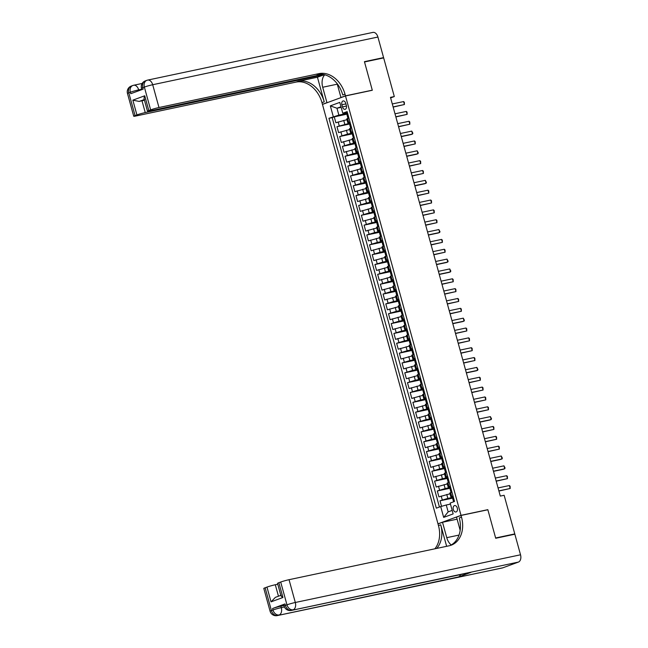 <?xml version="1.0" encoding="UTF-8"?>
<svg xmlns="http://www.w3.org/2000/svg" width="648" height="648" viewBox="0 0 648 648"><rect width="100%" height="100%" fill="white"/><g stroke="black" fill="none" stroke-linecap="round" stroke-linejoin="round"><path stroke-width="0.97" d="M457.294 508.048A3.272 2.114 -102 0 0 454.621 505.57A3.272 2.114 -102 0 0 453.308 509.514A3.272 2.114 -102 0 0 455.981 511.985A3.272 2.114 -102 0 0 457.294 508.048M438.672 523.681L437.983 523.827L322.461 104.425L345.497 95.945L461.02 515.346L437.983 523.827M346.955 119.669L335.883 122.756L334.255 116.851L346.826 114.186M349.345 123.331L336.968 126.692L349.539 124.035M336.968 126.692L338.596 132.605L349.669 129.511M352.382 139.361L341.31 142.447L339.682 136.542L352.245 133.877M355.096 149.202L344.023 152.288L342.395 146.383L354.958 143.726M357.801 159.043L346.729 162.138L345.101 156.233L357.672 153.568M360.515 168.893L349.442 171.979L347.814 166.074L360.385 163.409M363.228 178.735L352.156 181.829L350.528 175.924L363.099 173.259M365.942 188.584L354.869 191.67L353.241 185.765L365.804 183.101M368.647 198.426L357.583 201.52L355.954 195.607L368.518 192.95M371.361 208.275L360.288 211.361L358.66 205.457L371.231 202.792M374.074 218.117L363.002 221.211L361.373 215.298L373.945 212.641M376.788 227.966L365.715 231.053L364.087 225.148L376.658 222.483M379.501 237.808L368.429 240.894L366.8 234.989L379.364 232.332M382.207 247.658L371.134 250.744L369.514 244.839L382.077 242.174M384.92 257.499L373.847 260.585L372.219 254.68L384.791 252.023M387.634 267.341L376.561 270.435L374.933 264.53L387.504 261.865M390.347 277.19L379.274 280.276L377.646 274.371L390.218 271.706M393.061 287.032L381.988 290.126L380.36 284.213L392.923 281.556M395.766 296.881L384.693 299.967L383.073 294.062L395.636 291.398M398.48 306.723L387.407 309.817L385.779 303.904L398.35 301.247M401.193 316.572L390.12 319.658L388.492 313.754L401.063 311.089M403.906 326.414L392.834 329.508L391.206 323.595L403.769 320.938M406.62 336.263L395.547 339.35L393.919 333.445L406.482 330.78M409.325 346.105L398.253 349.191L396.633 343.286L409.196 340.629M412.039 355.954L400.966 359.041L399.338 353.136L411.909 350.471M414.752 365.796L403.68 368.882L402.052 362.977L414.623 360.32M417.466 375.638L406.393 378.732L404.765 372.827L417.328 370.162M420.171 385.487L409.107 388.573L407.479 382.668L420.042 380.003M422.885 395.329L411.812 398.423L410.184 392.51L422.755 389.853M425.598 405.178L414.526 408.264L412.898 402.359L425.469 399.695M428.312 415.02L417.239 418.114L415.611 412.201L428.182 409.544M431.025 424.869L419.953 427.955L418.325 422.05L430.888 419.386M433.731 434.711L422.666 437.805L421.038 431.892L433.601 429.235M436.444 444.56L425.372 447.647L423.743 441.742L436.315 439.077M439.158 454.402L428.085 457.488L426.457 451.583L439.028 448.926M441.871 464.243L430.799 467.338L429.17 461.433L441.742 458.768M444.585 474.093L433.512 477.179L431.884 471.274L444.447 468.609M447.29 483.935L436.217 487.029L434.597 481.124L447.161 478.459M450.004 493.784L438.931 496.87L437.303 490.965L449.874 488.3M453.025 496.02L450.87 496.927L453.179 496.579M450.311 486.178L448.157 487.085L450.465 486.737M447.598 476.337L445.451 477.236L447.752 476.888M444.884 466.487L442.738 467.394L445.038 467.046M442.179 456.646L440.024 457.545L442.325 457.196M439.466 446.796L437.311 447.703L439.619 447.355M436.752 436.955L434.597 437.862L436.906 437.505M434.039 427.105L431.892 428.012L434.192 427.664M431.325 417.263L429.179 418.171L431.479 417.814M428.62 407.414L426.465 408.321L428.765 407.973M425.906 397.572L423.752 398.48L426.06 398.123M423.193 387.731L421.038 388.63L423.346 388.282M420.479 377.881L418.333 378.788L420.633 378.44M417.766 368.04L415.619 368.939L417.92 368.591M415.06 358.19L412.906 359.097L415.214 358.749M412.347 348.349L410.192 349.248L412.501 348.899M409.633 338.499L407.487 339.406L409.787 339.058M406.92 328.658L404.773 329.565L407.074 329.208M404.206 318.808L402.06 319.715L404.36 319.367M401.501 308.966L399.346 309.874L401.655 309.517M398.787 299.117L396.633 300.024L398.941 299.676M396.074 289.275L393.927 290.183L396.228 289.834M393.36 279.434L391.214 280.333L393.514 279.985M390.655 269.584L388.5 270.491L390.801 270.143M387.941 259.743L385.787 260.642L388.095 260.294M385.228 249.893L383.073 250.8L385.382 250.452M382.514 240.052L380.368 240.951L382.668 240.602M379.801 230.202L377.654 231.109L379.955 230.761M377.096 220.361L374.941 221.268L377.241 220.911M374.382 210.511L372.227 211.418L374.536 211.07M371.669 200.669L369.514 201.577L371.822 201.22M368.955 190.82L366.809 191.727L369.109 191.379M366.242 180.978L364.095 181.886L366.395 181.537M363.536 171.137L361.382 172.036L363.682 171.688M360.823 161.287L358.668 162.194L360.976 161.846M358.109 151.446L355.954 152.345L358.263 151.997M355.396 141.596L353.249 142.503L355.55 142.155M352.682 131.755L350.536 132.662L352.836 132.305M390.631 97.905L394.308 96.552L390.477 97.362L500.305 496.085L504.136 495.275L514.779 533.92L495.631 537.978L487.831 509.668L461.02 515.346M341.885 104.757L342.484 106.92A3.175 2.041 -102 0 0 345.076 109.318A3.175 2.041 -102 0 0 346.348 105.503L345.749 103.332A3.175 2.041 -102 0 0 343.165 100.942A3.175 2.041 -102 0 0 341.885 104.757L345.902 103.907M341.164 107.349L336.968 108.24L338.872 115.125L328.957 118.301L436.339 508.17L440.697 506.566L443.686 517.396L453.146 513.905L450.166 503.075L454.523 501.471L347.134 111.61L342.776 113.214L347.417 112.614M333.315 116.697L330.326 105.867L339.795 102.384L342.776 113.214M452.393 497.445L447.849 498.409L446.764 494.473M449.68 487.604L445.135 488.56L444.05 484.623M446.966 477.754L442.422 478.718L441.337 474.781M444.253 467.913L439.709 468.869L438.623 464.932M441.547 458.063L436.995 459.027L435.91 455.09M438.834 448.222L434.29 449.185L433.204 445.241M436.12 438.372L431.576 439.336L430.491 435.399M433.407 428.531L428.863 429.494L427.777 425.558M430.693 418.681L426.149 419.645L425.064 415.708M427.988 408.839L423.436 409.803L422.358 405.867M425.274 398.99L420.73 399.954L419.645 396.017M422.561 389.148L418.017 390.112L416.931 386.176M419.847 379.307L415.303 380.263L414.218 376.326M417.142 369.457L412.59 370.421L411.504 366.485M414.428 359.616L409.876 360.58L408.799 356.635M411.715 349.766L407.171 350.73L406.085 346.793M409.001 339.925L404.457 340.889L403.372 336.944M406.288 330.075L401.744 331.039L400.658 327.102M403.583 320.234L399.03 321.197L397.945 317.261M400.869 310.384L396.325 311.348L395.24 307.411M398.156 300.542L393.611 301.506L392.526 297.57M395.442 290.701L390.898 291.657L389.812 287.72M392.729 280.851L388.184 281.815L387.099 277.879M390.023 271.01L385.471 271.966L384.386 268.029M387.31 261.16L382.766 262.124L381.68 258.188M384.596 251.319L380.052 252.283L378.967 248.338M381.883 241.469L377.339 242.433L376.253 238.496M379.169 231.628L374.625 232.591L373.54 228.647M376.464 221.778L371.911 222.742L370.834 218.805M373.75 211.936L369.206 212.9L368.121 208.964M371.037 202.087L366.493 203.051L365.407 199.114M368.323 192.245L363.779 193.209L362.694 189.273M365.61 182.404L361.066 183.36L359.98 179.423M362.904 172.554L358.352 173.518L357.275 169.582M360.191 162.713L355.647 163.669L354.561 159.732M357.477 152.863L352.933 153.827L351.848 149.891M354.764 143.022L350.22 143.986L349.134 140.041M352.058 133.172L347.506 134.136L346.421 130.199M349.977 121.905L347.822 122.812L350.131 122.464M334.255 116.851L332.173 117.62L439.433 507.028M447.849 498.409L440.016 500.807L441.539 506.323M437.303 490.965L445.135 488.56M434.597 481.124L442.422 478.718M431.884 471.274L439.709 468.869M429.17 461.433L436.995 459.027M426.457 451.583L434.29 449.185M423.743 441.742L431.576 439.336M421.038 431.892L428.863 429.494M418.325 422.05L426.149 419.645M415.611 412.201L423.436 409.803M412.898 402.359L420.73 399.954M410.184 392.51L418.017 390.112M407.479 382.668L415.303 380.263M404.765 372.827L412.59 370.421M402.052 362.977L409.876 360.58M399.338 353.136L407.171 350.73M396.633 343.286L404.457 340.889M393.919 333.445L401.744 331.039M391.206 323.595L399.03 321.197M388.492 313.754L396.325 311.348M385.779 303.904L393.611 301.506M383.073 294.062L390.898 291.657M380.36 284.213L388.184 281.815M377.646 274.371L385.471 271.966M374.933 264.53L382.766 262.124M372.219 254.68L380.052 252.283M369.514 244.839L377.339 242.433M366.8 234.989L374.625 232.591M364.087 225.148L371.911 222.742M361.373 215.298L369.206 212.9M358.66 205.457L366.493 203.051M355.954 195.607L363.779 193.209M353.241 185.765L361.066 183.36M350.528 175.924L358.352 173.518M347.814 166.074L355.647 163.669M345.101 156.233L352.933 153.827M342.395 146.383L350.22 143.986M339.682 136.542L347.506 134.136M348.891 117.968L346.737 118.876L347.822 122.812M351.605 127.818L349.45 128.717L350.536 132.662M354.31 137.66L352.164 138.567L353.249 142.503M357.024 147.509L354.877 148.408L355.954 152.345M359.737 157.351L357.583 158.258L358.668 162.194M362.451 167.192L360.296 168.099L361.382 172.036M365.156 177.042L363.01 177.949L364.095 181.886M367.87 186.883L365.723 187.79L366.809 191.727M370.583 196.733L368.437 197.632L369.514 201.577M373.297 206.574L371.142 207.481L372.227 211.418M376.01 216.424L373.856 217.323L374.941 221.268M378.716 226.265L376.569 227.173L377.654 231.109M381.429 236.115L379.283 237.014L380.368 240.951M384.143 245.957L381.988 246.864L383.073 250.8M386.856 255.798L384.701 256.705L385.787 260.642M389.57 265.648L387.415 266.555L388.5 270.491M392.275 275.489L390.128 276.396L391.214 280.333M394.988 285.339L392.842 286.246L393.927 290.183M397.702 295.18L395.547 296.087L396.633 300.024M400.415 305.03L398.261 305.929L399.346 309.874M403.129 314.871L400.974 315.779L402.06 319.715M405.834 324.721L403.688 325.62L404.773 329.565M408.548 334.562L406.401 335.47L407.487 339.406M411.261 344.412L409.107 345.311L410.192 349.248M413.975 354.254L411.82 355.161L412.906 359.097M416.688 364.095L414.534 365.002L415.619 368.939M419.394 373.945L417.247 374.852L418.333 378.788M422.107 383.786L419.961 384.693L421.038 388.63M424.821 393.636L422.666 394.543L423.752 398.48M427.534 403.477L425.38 404.384L426.465 408.321M430.24 413.327L428.093 414.226L429.179 418.171M432.953 423.168L430.807 424.075L431.892 428.012M435.667 433.018L433.52 433.917L434.597 437.862M438.38 442.859L436.226 443.767L437.311 447.703M441.094 452.709L438.939 453.608L440.024 457.545M443.799 462.55L441.653 463.458L442.738 467.394M446.513 472.392L444.366 473.299L445.451 477.236M449.226 482.242L447.071 483.149L448.157 487.085M451.94 492.083L449.785 492.99L450.87 496.927M346.631 113.481L338.872 115.125M345.497 95.945L372.308 90.266L364.516 61.965L383.665 57.907L394.308 96.552M512.779 534.657L514.779 533.92M341.002 106.75L336.968 108.24L330.326 105.867M450.449 504.112L446.253 504.995L448.157 511.888L452.183 510.405M332.173 117.62L328.957 118.301M440.016 500.807L452.588 498.15M440.697 506.566L446.253 504.995M443.686 517.396L448.157 511.888M487.831 509.668L487.166 509.919M347.539 113.052L346.55 113.181L347.506 115.044M348.827 117.75L347.903 118.106L348.616 118.074M348.462 117.823L348.737 117.418M347.903 118.106L347.061 115.052M392.299 103.963L403.615 101.566L404.344 102.271L404.425 104.522L393.158 107.082M403.615 101.566L404.425 104.522L393.109 106.92M127.47 93.466A6.14 6.14 0 0 1 131.269 86.071A6.14 4.682 69.8 0 0 128.798 92.81L135.076 115.595A6.14 0.437 164.6 0 0 133.747 116.259L127.47 93.466A6.14 0.437 -15.4 0 1 128.798 92.81L130.353 92.235L130.758 93.709L143.216 89.124L142.811 87.65L144.366 87.075A6.14 0.437 -15.4 0 1 152.693 84.726L158.979 107.519A6.14 0.437 164.6 0 0 150.644 109.868L144.366 87.075A6.14 4.682 -110.2 0 1 146.837 80.336A6.14 4.682 -110.2 0 1 147.331 80.198A6.14 3.961 -102 0 1 147.687 80.093A6.14 6.14 0 0 0 146.837 80.336L145.282 80.911A6.14 4.682 69.8 0 0 142.811 87.65A6.14 0.437 -15.4 0 0 141.483 88.306L141.847 89.635M372.551 32.505A6.14 3.961 78 0 1 372.908 32.4A6.14 3.961 78 0 1 377.914 37.033L383.584 57.607L364.427 61.665L372.284 90.169L345.473 95.847L345.011 94.171A25.596 19.489 69.8 0 0 319.075 73.613L158.979 107.519M371.612 90.412L372.284 90.169M324.794 74.795A11.518 7.42 -102 0 0 322.704 87.253L326.948 102.668L322.429 104.328L321.967 102.651A25.596 19.489 69.8 0 0 296.039 82.094L135.934 116A6.14 0.437 164.6 0 1 133.747 116.259M341.65 97.362L340.953 97.508L337.138 83.649M340.953 97.508L345.473 95.847M317.431 77.217L324.211 101.825A25.596 19.489 69.8 0 0 298.283 81.267L317.431 77.217L324.34 74.674M144.269 99.557L139.19 101.428L132.848 100.157L144.739 95.774L148.805 110.549L150.644 109.868M148.805 110.549A6.14 0.437 164.6 0 0 147.477 111.205A6.14 0.437 164.6 0 0 149.664 110.946L322.639 74.318M381.583 58.344L383.584 57.607M327.637 102.514L326.948 102.668M323.125 104.182L322.429 104.328M324.292 74.658L145.241 112.574A6.14 0.437 164.6 0 0 136.914 114.923L132.848 100.157M135.076 115.595L136.914 114.923M139.19 101.428A6.14 0.437 -15.4 0 1 141.993 100.764L145.241 112.574M144.455 100.238L141.993 100.764M345.011 94.171L342.768 94.997A25.596 19.489 69.8 0 0 316.84 74.439L319.075 73.613M144.739 95.774C143.856 97.832 143.816 99.055 144.617 99.436M285.015 603.928L285.42 605.41A6.14 0.437 164.6 0 0 284.099 606.066L283.686 604.592A6.14 0.437 -15.4 0 1 285.015 603.928L272.565 608.513A6.14 0.437 -15.4 0 1 280.892 606.164L281.297 607.646L284.432 606.982M283.946 605.515L280.892 606.164M495.712 538.269L487.863 509.765L461.044 515.444L461.506 517.12A25.596 19.489 -110.2 0 1 451.194 545.195A25.596 19.489 -110.2 0 1 449.137 545.786L289.032 579.693L295.31 602.486L520.53 554.793L514.86 534.211L495.712 538.269M457.099 519.178L442.519 522.264L446.764 537.67A11.518 7.42 -102 0 0 451.235 544.96M442.519 522.264L438.008 523.924L438.469 525.601A25.596 19.489 -110.2 0 1 434.873 548.807M446.642 546.321L440.713 524.775A25.596 19.489 -110.2 0 1 436.76 548.41M461.044 515.444L456.532 517.112L460.169 530.299M281.183 595.237C280.6 595.642 281.183 596.387 282.933 597.488L271.034 601.862L266.968 587.096L265.137 587.777L271.415 610.562L272.97 609.995L272.565 608.513M266.968 587.096A6.14 0.437 -15.4 0 1 275.303 584.747L278.462 596.217M277.773 584.229L275.303 584.747M460.501 574.606A6.14 3.961 78 0 1 458.444 576.963L277.636 615.495A6.14 4.682 69.8 0 1 271.415 610.562A6.14 0.437 164.6 0 0 270.086 611.218L263.809 588.433A6.14 0.437 -15.4 0 1 265.137 587.777M520.53 554.793A6.14 3.961 78 0 1 518.416 562.075L502.856 567.802A6.14 3.961 78 0 1 502.5 567.907L277.279 615.6A6.14 3.961 -102 0 0 277.636 615.495L502.856 567.802M458.444 576.963L470.902 572.378A6.14 3.961 78 0 1 470.545 572.484L291.292 610.44A6.14 3.961 -102 0 0 291.649 610.343L470.902 572.378M280.916 595.634L277.538 583.378A6.14 0.437 -15.4 0 1 278.867 582.722L282.933 597.488M518.416 562.075L291.649 610.343A6.14 4.682 69.8 0 1 285.42 605.41L286.975 604.835L280.697 582.042L278.867 582.722M280.697 582.042A6.14 0.437 -15.4 0 1 289.032 579.693M461.506 517.12L459.27 517.946A25.596 19.489 -110.2 0 1 450.06 545.559M271.034 601.862L275.384 597.351L280.835 595.342M350.244 122.901L349.256 123.031L350.22 124.894M351.54 127.591L350.617 127.948L351.329 127.915M351.167 127.672L351.451 127.259M350.617 127.948L349.774 124.894M395.005 113.813L406.32 111.416L407.057 112.112L407.138 114.364L395.871 116.932M406.32 111.416L407.138 114.364L395.823 116.762M352.958 132.743L351.969 132.872L352.933 134.735M354.254 137.441L353.33 137.797L354.043 137.757M352.561 132.605L354.156 137.101M353.33 137.797L352.488 134.744M397.718 123.655L409.034 121.257L409.771 121.962L409.852 124.214L398.577 126.773M409.034 121.257L409.852 124.214L398.536 126.611M355.671 142.592L354.683 142.714L355.647 144.577M356.967 147.282L356.036 147.639L356.756 147.606M356.594 147.363L356.87 146.95M356.036 147.639L355.201 144.585M400.432 133.504L411.747 131.107L412.889 133.277L411.44 134.468L401.29 136.623M411.747 131.107L412.557 134.055L401.25 136.453M358.385 152.434L357.396 152.564L357.907 154.435L358.36 154.427M359.672 157.132L358.749 157.488L359.462 157.448M359.308 157.205L359.583 156.792M358.749 157.488L357.907 154.435M403.145 143.346L414.461 140.948L415.19 141.653L415.271 143.905L404.004 146.464M414.461 140.948L415.271 143.905L403.955 146.302M361.098 162.275L360.11 162.405L361.066 164.268M362.386 166.973L361.463 167.33L362.175 167.297M362.021 167.054L362.297 166.641M361.463 167.33L360.62 164.276M405.859 153.187L417.174 150.798L418.308 152.969L416.867 154.159L406.717 156.314M417.174 150.798L417.984 153.746L406.669 156.144M363.803 172.125L362.815 172.255L363.779 174.118M365.099 176.815L364.176 177.179L364.889 177.139M364.727 176.896L365.01 176.483M364.176 177.179L363.334 174.126M408.564 163.037L419.88 160.639L420.617 161.336L420.698 163.596L409.431 166.155M419.88 160.639L420.698 163.596L409.382 165.993M366.517 181.967L365.529 182.096L366.493 183.959M367.813 186.665L366.889 187.021L367.602 186.989M367.44 186.746L367.716 186.332M366.889 187.021L366.047 183.967M411.278 172.878L422.593 170.489L423.33 171.185L423.411 173.437L412.136 175.997M422.593 170.489L423.411 173.437L412.096 175.835M369.23 191.816L368.242 191.946L369.206 193.809M370.526 196.506L369.595 196.862L370.316 196.83M370.154 196.587L370.429 196.174M369.595 196.862L368.761 193.817M413.991 182.728L425.307 180.33L426.449 182.509L424.999 183.7L414.85 185.846M425.307 180.33L426.117 183.287L414.801 185.676M371.944 201.658L370.956 201.787L371.466 203.658L371.92 203.65M373.232 206.356L372.308 206.712L373.021 206.68M372.867 206.429L373.143 206.024M372.308 206.712L371.466 203.658M416.705 192.569L428.02 190.172L428.749 190.877L428.83 193.128L417.563 195.688M428.02 190.172L428.83 193.128L417.515 195.526M374.649 211.507L373.669 211.637L374.625 213.5M375.945 216.197L375.022 216.554L375.735 216.521M375.573 216.278L375.856 215.865M375.022 216.554L374.18 213.508M419.418 202.419L430.734 200.021L431.463 200.718L431.544 202.978L420.277 205.538M430.734 200.021L431.544 202.978L420.228 205.367M377.363 221.349L376.375 221.478L377.339 223.341M378.659 226.047L377.735 226.403L378.448 226.363M378.286 226.12L378.57 225.707M377.735 226.403L376.893 223.349M422.123 212.261L433.439 209.863L434.176 210.568L434.257 212.819L422.982 215.379M433.439 209.863L434.257 212.819L422.942 215.217M380.076 231.198L379.088 231.328L380.052 233.191M381.372 235.888L380.449 236.245L381.162 236.212M381 235.969L381.275 235.556M380.449 236.245L379.606 233.191M424.837 222.11L436.153 219.713L436.89 220.409L436.971 222.661L425.695 225.229M436.153 219.713L436.971 222.661L425.655 225.059M382.79 241.04L381.802 241.169L382.766 243.032M384.078 245.738L383.154 246.094L383.867 246.054M383.713 245.811L383.989 245.398M383.154 246.094L382.32 243.041M427.55 231.952L438.866 229.554L440.008 231.733L438.558 232.924L428.409 235.07M438.866 229.554L439.676 232.511L428.36 234.908M385.503 250.889L384.515 251.011L385.025 252.882L385.479 252.874M386.791 255.579L385.868 255.936L386.581 255.903M386.427 255.66L386.702 255.247M385.868 255.936L385.025 252.882M430.264 241.801L441.58 239.404L442.309 240.1L442.39 242.352L431.123 244.92M441.58 239.404L442.39 242.352L431.074 244.75M388.209 260.731L387.229 260.861L388.184 262.724M389.505 265.421L388.581 265.785L389.294 265.745M389.132 265.502L389.416 265.089M388.581 265.785L387.739 262.732M432.977 251.643L444.293 249.245L445.022 249.942L445.103 252.202L433.836 254.761M444.293 249.245L445.103 252.202L433.787 254.599M390.922 270.572L389.934 270.702L390.898 272.565M392.218 275.27L391.295 275.627L392.008 275.594M391.846 275.351L392.129 274.938M391.295 275.627L390.452 272.573M435.683 261.484L446.999 259.095L448.141 261.266L446.691 262.456L436.541 264.611M446.999 259.095L447.817 262.043L436.501 264.441M393.636 280.422L392.648 280.552L393.611 282.415M394.932 285.112L394.008 285.468L394.721 285.436M394.559 285.193L394.834 284.78M394.008 285.468L393.166 282.423M438.396 271.334L449.712 268.936L450.854 271.115L449.404 272.306L439.255 274.452M449.712 268.936L450.53 271.893L439.214 274.29M396.349 290.264L395.361 290.393L396.325 292.256M397.637 294.962L396.714 295.318L397.427 295.286M397.273 295.034L397.548 294.629M396.714 295.318L395.879 292.264M441.11 281.175L452.425 278.786L453.155 279.482L453.236 281.734L441.968 284.294M452.425 278.786L453.236 281.734L441.92 284.132M399.063 300.113L398.075 300.243L399.03 302.106M400.351 304.803L399.427 305.159L400.14 305.127M399.986 304.884L400.262 304.471M399.427 305.159L398.585 302.114M443.823 291.025L455.139 288.627L455.868 289.324L455.949 291.584L444.682 294.143M455.139 288.627L455.949 291.584L444.633 293.973M401.768 309.955L400.788 310.084L401.744 311.947M403.064 314.653L402.141 315.009L402.854 314.977M402.692 314.726L402.975 314.321M402.141 315.009L401.298 311.955M446.537 300.866L457.844 298.469L458.582 299.174L458.663 301.425L447.395 303.985M457.844 298.469L458.663 301.425L447.347 303.823M404.482 319.804L403.493 319.934L404.457 321.797M405.778 324.494L404.417 319.569M405.405 324.575L404.854 324.851L405.567 324.818M404.854 324.851L404.012 321.805M449.242 310.716L460.558 308.318L461.295 309.015L461.376 311.275L450.101 313.834M460.558 308.318L461.376 311.275L450.06 313.664M407.195 329.646L406.207 329.775L407.171 331.638M408.491 334.344L407.13 329.419M408.119 334.417L407.56 334.7L408.281 334.66M407.56 334.7L406.725 331.646M451.956 320.558L463.271 318.16L464.414 320.339L462.964 321.529L452.814 323.676M463.271 318.16L464.081 321.116L452.774 323.514M409.909 339.495L408.92 339.617L409.884 341.488M411.197 344.185L410.273 344.542L410.986 344.509M410.832 344.266L411.107 343.853M410.273 344.542L409.431 341.488M454.669 330.407L465.985 328.01L466.714 328.706L466.795 330.958L455.528 333.526M465.985 328.01L466.795 330.958L455.479 333.356M412.622 349.337L411.634 349.466L412.59 351.329M413.91 354.035L412.987 354.391L413.699 354.351M413.546 354.108L413.821 353.695M412.987 354.391L412.144 351.338M457.383 340.249L468.698 337.851L469.427 338.556L469.508 340.808L458.241 343.367M468.698 337.851L469.508 340.808L458.193 343.205M415.328 359.178L414.339 359.308L415.303 361.171M416.624 363.876L415.7 364.233L416.413 364.2M416.251 363.957L416.534 363.544M415.7 364.233L414.858 361.179M460.088 350.098L471.404 347.701L472.141 348.397L472.222 350.649L460.955 353.217M471.404 347.701L472.222 350.649L460.906 353.047M418.041 369.028L417.053 369.158L418.017 371.021M419.337 373.718L418.414 374.082L419.126 374.042M418.964 373.799L419.24 373.386M418.414 374.082L417.571 371.029M462.802 359.94L474.117 357.542L474.854 358.239L474.935 360.499L463.66 363.058M474.117 357.542L474.935 360.499L463.62 362.896M420.755 378.869L419.766 378.999L420.73 380.862M422.05 383.567L421.119 383.924L421.84 383.891M421.678 383.648L421.953 383.235M421.119 383.924L420.285 380.87M465.515 369.781L476.831 367.392L477.973 369.562L476.523 370.753L466.374 372.9M476.831 367.392L477.641 370.34L466.325 372.738M423.468 388.719L422.48 388.849L422.99 390.72L423.444 390.712M424.756 393.409L423.833 393.765L424.545 393.733M424.391 393.49L424.667 393.077M423.833 393.765L422.99 390.72M468.229 379.631L479.544 377.233L480.273 377.93L480.354 380.19L469.087 382.749M479.544 377.233L480.354 380.19L469.039 382.579M426.182 398.561L425.193 398.69L426.149 400.553M427.469 403.259L426.546 403.615L427.259 403.583M427.105 403.331L427.38 402.926M426.546 403.615L425.704 400.561M470.942 389.472L482.258 387.075L482.987 387.779L483.068 390.031L471.801 392.591M482.258 387.075L483.068 390.031L471.752 392.429M428.887 408.41L427.899 408.54L428.863 410.403M430.183 413.1L429.26 413.456L429.972 413.424M429.81 413.181L430.094 412.768M429.26 413.456L428.417 410.411M473.648 399.322L484.963 396.924L485.7 397.621L485.781 399.881L474.506 402.44M484.963 396.924L485.781 399.881L474.466 402.27M431.6 418.252L430.612 418.381L431.576 420.244M432.896 422.95L431.973 423.306L432.686 423.265M432.524 423.023L432.799 422.618M431.973 423.306L431.131 420.252M476.361 409.163L487.677 406.766L488.414 407.471L488.495 409.722L477.22 412.282M487.677 406.766L488.495 409.722L477.179 412.12M434.314 428.101L433.326 428.231L434.29 430.094M435.61 432.791L434.678 433.148L435.399 433.115M435.237 432.872L435.513 432.459M434.678 433.148L433.844 430.094M479.075 419.013L490.39 416.615L491.532 418.786L490.082 419.977L479.933 422.132M490.39 416.615L491.2 419.564L479.885 421.961M437.027 437.943L436.039 438.072L436.55 439.943L437.003 439.935M438.315 442.641L437.392 442.997L438.105 442.957M437.951 442.714L438.226 442.3M437.392 442.997L436.55 439.943M481.788 428.855L493.104 426.457L493.833 427.162L493.914 429.413L482.647 431.973M493.104 426.457L493.914 429.413L482.598 431.811M439.733 447.792L438.753 447.914L439.709 449.777M441.029 452.482L440.105 452.839L440.818 452.806M440.656 452.563L440.94 452.15M440.105 452.839L439.263 449.785M484.502 438.704L495.817 436.307L496.546 437.003L496.627 439.255L485.36 441.823M495.817 436.307L496.627 439.255L485.312 441.653M442.446 457.634L441.458 457.763L442.422 459.626M443.742 462.324L442.819 462.688L443.532 462.648M443.37 462.405L443.653 461.992M442.819 462.688L441.976 459.635M487.207 448.546L498.523 446.148L499.26 446.853L499.341 449.105L488.065 451.664M498.523 446.148L499.341 449.105L488.025 451.502M445.16 467.475L444.172 467.605L445.135 469.468M446.456 472.173L445.532 472.53L446.245 472.497M446.083 472.254L446.359 471.841M445.532 472.53L444.69 469.476M489.92 458.387L501.236 455.998L502.378 458.168L500.928 459.359L490.779 461.514M501.236 455.998L502.054 458.946L490.739 461.344M447.873 477.325L446.885 477.455L447.849 479.318M449.161 482.015L448.238 482.379L448.951 482.339M448.797 482.096L449.072 481.683M448.238 482.379L447.404 479.326M492.634 468.237L503.95 465.839L505.092 468.018L503.642 469.209L493.493 471.355M503.95 465.839L504.76 468.796L493.444 471.193M450.587 487.166L449.599 487.296L450.554 489.159M451.875 491.864L450.951 492.221L451.664 492.188M451.51 491.945L451.786 491.532M450.951 492.221L450.109 489.167M495.347 478.078L506.663 475.689L507.392 476.385L507.473 478.637L496.206 481.197M506.663 475.689L507.473 478.637L496.157 481.035M453.292 497.016L452.312 497.146L453.268 499.009M453.592 501.819L452.822 499.017M498.061 487.928L509.369 485.53L510.106 486.227L510.187 488.487L498.92 491.046M509.369 485.53L510.187 488.487L498.871 490.876M344.801 124.294L343.715 120.358M339.244 125.858L338.159 121.921M442.292 499.973L441.207 496.036M439.579 490.131L438.494 486.186M436.865 480.281L435.78 476.345M434.152 470.44L433.067 466.503M431.447 460.59L430.361 456.654M428.733 450.749L427.648 446.812M426.02 440.899L424.934 436.963M423.306 431.058L422.221 427.121M420.593 421.216L419.515 417.272M417.887 411.367L416.802 407.43M415.174 401.525L414.088 397.58M412.46 391.676L411.375 387.739M409.747 381.834L408.661 377.897M407.033 371.984L405.956 368.048M404.328 362.143L403.242 358.206M401.614 352.293L400.529 348.357M398.901 342.452L397.815 338.515M396.187 332.602L395.102 328.666M393.482 322.761L392.396 318.824M390.768 312.919L389.683 308.975M388.055 303.07L386.969 299.133M385.341 293.228L384.256 289.283M382.628 283.379L381.542 279.442M379.922 273.537L378.837 269.6M377.209 263.687L376.124 259.751M374.495 253.846L373.41 249.909M371.782 243.996L370.697 240.06M369.068 234.155L367.983 230.218M366.363 224.305L365.278 220.369M363.649 214.464L362.564 210.527M360.936 204.622L359.851 200.678M358.223 194.773L357.137 190.836M355.509 184.931L354.432 180.995M352.804 175.082L351.718 171.145M350.09 165.24L349.005 161.303M347.377 155.39L346.291 151.454M344.663 145.549L343.578 141.612M341.958 135.699L340.872 131.763M348.705 122.375L347.62 118.438M351.419 132.216L350.333 128.28M354.132 142.066L353.047 138.129M356.846 151.907L355.76 147.971M359.551 161.757L358.466 157.82M362.264 171.599L361.179 167.662M364.978 181.448L363.893 177.503M367.691 191.29L366.606 187.353M370.405 201.139L369.32 197.195M373.11 210.981L372.025 207.044M375.824 220.822L374.738 216.886M378.537 230.672L377.452 226.735M381.251 240.513L380.165 236.577M383.964 250.363L382.879 246.426M386.67 260.204L385.584 256.268M389.383 270.054L388.298 266.117M392.097 279.896L391.011 275.959M394.81 289.745L393.725 285.8M397.516 299.587L396.438 295.65M400.229 309.428L399.144 305.491M402.943 319.278L401.857 315.341M405.656 329.119L404.571 325.183M408.37 338.969L407.284 335.032M411.075 348.81L409.998 344.874M413.789 358.66L412.703 354.723M416.502 368.501L415.417 364.565M419.215 378.351L418.13 374.406M421.929 388.193L420.844 384.256M424.634 398.042L423.549 394.097M427.348 407.884L426.263 403.947M430.061 417.725L428.976 413.789M432.775 427.575L431.69 423.638M435.488 437.416L434.403 433.48M438.194 447.266L437.108 443.329M440.907 457.107L439.822 453.171M443.621 466.957L442.535 463.02M446.334 476.798L445.249 472.862M449.04 486.648L447.962 482.703M451.753 496.49L450.668 492.553M346.469 106.078L342.484 106.92M348.486 117.79L347.142 112.914M324.211 101.825L321.967 102.651M298.283 81.267L296.039 82.094M377.914 37.033L152.693 84.726A6.14 3.961 -102 0 0 147.687 80.093L372.908 32.4M141.742 89.238L138.688 89.886L138.915 90.712M138.688 89.886A6.14 3.961 -102 0 0 133.674 85.253A6.14 3.961 -102 0 0 133.326 85.358A6.14 4.682 -110.2 0 0 132.832 85.496A6.14 4.682 -110.2 0 0 130.353 92.235A6.14 0.437 -15.4 0 1 138.688 89.886M337.284 84.167L322.704 87.253M440.713 524.775L438.469 525.601M281.297 607.646A6.14 0.437 164.6 0 0 272.97 609.995A6.14 4.682 -110.2 0 0 279.191 614.928A6.14 3.961 -102 0 0 281.297 607.646M295.31 602.486A6.14 0.437 164.6 0 0 286.975 604.835A6.14 4.682 -110.2 0 0 293.204 609.768A6.14 3.961 -102 0 0 295.31 602.486M459.019 535.078L446.764 537.67M351.192 127.632L349.855 122.764M356.619 147.323L355.274 142.455M359.332 157.172L357.988 152.296M362.038 167.014L360.701 162.146M364.751 176.864L363.415 171.987M367.465 186.705L366.12 181.829M370.178 196.555L368.834 191.678M372.892 206.396L371.547 201.52M375.597 216.238L374.261 211.37M378.311 226.087L376.974 221.211M381.024 235.929L379.679 231.061M383.738 245.778L382.393 240.902M386.451 255.62L385.106 250.752M389.156 265.469L387.82 260.593M391.87 275.311L390.525 270.435M394.583 285.161L393.239 280.284M397.297 295.002L395.952 290.126M400.01 304.844L398.666 299.975M402.716 314.693L401.379 309.817M410.856 344.226L409.512 339.358M413.57 354.075L412.225 349.199M416.275 363.917L414.939 359.049M418.989 373.766L417.644 368.89M421.702 383.608L420.358 378.732M424.416 393.458L423.071 388.581M427.121 403.299L425.785 398.423M429.835 413.141L428.498 408.272M432.548 422.99L431.204 418.114M435.262 432.832L433.917 427.964M437.975 442.681L436.63 437.805M440.68 452.523L439.344 447.655M443.394 462.372L442.058 457.496M446.108 472.214L444.763 467.346M448.821 482.063L447.476 477.187M451.535 491.905L450.19 487.029M454.199 501.593L452.903 496.878M147.477 111.205L144.107 98.95M145.282 80.911A6.14 6.14 0 0 0 141.483 88.306M142.179 83.454L133.674 85.253A6.14 6.14 0 0 0 132.832 85.496L131.269 86.071M270.086 611.218A6.14 6.14 0 0 0 277.279 615.6M284.099 606.066A6.14 6.14 0 0 0 291.292 610.44"/></g></svg>
